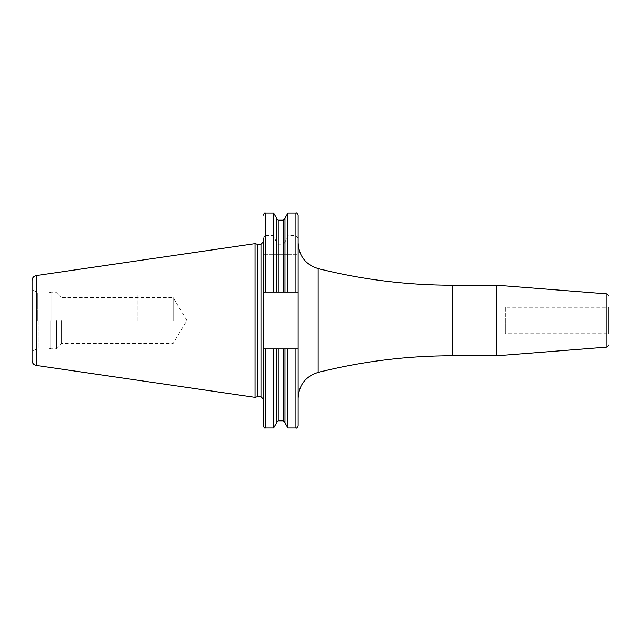 <?xml version="1.0" encoding="UTF-8"?>
<svg xmlns="http://www.w3.org/2000/svg" width="641" height="641" viewBox="0 0 641 641"><rect width="100%" height="100%" fill="white"/><g stroke="black" fill="none" stroke-linecap="round" stroke-linejoin="round"><path stroke-width="0.48" stroke-dasharray="3.21 2.4" d="M32.05 280.446L32.05 360.554M255.03 397.364L255.03 243.636M257.321 244.253L257.321 396.747M263.163 310.765L263.163 348.944L273.603 348.944L273.603 427.98M265.366 213.02L265.366 235.535L263.163 238.348L263.163 292.056L298.113 292.056L287.897 292.056L287.897 254.669L298.113 254.669L298.113 348.944L263.163 348.944L283.314 348.944L283.314 420.841M298.113 215.224L298.113 250.815L263.163 250.815M265.366 254.669L265.366 292.056L273.603 292.056L273.603 254.669L263.163 254.669L298.113 254.669L298.113 250.815M298.113 425.776L298.113 348.944M298.113 320.5L298.113 242.931L298.113 320.5M298.113 238.348L295.91 235.535L287.897 235.535L287.897 213.02M284.965 218.092L284.965 242.05L287.897 235.535M284.965 242.05L283.314 244.774L278.186 244.774L276.535 242.594L273.603 235.535L273.603 213.02M265.366 235.535L273.603 235.535M263.163 330.235L263.163 398.95M263.163 425.776L263.163 292.056L265.366 292.056M273.603 254.669L284.965 254.669L284.965 292.056L284.965 242.594M287.897 254.669L284.965 254.669L284.965 292.056L276.535 292.056L276.535 242.594M276.535 422.908L276.535 348.944L276.535 422.491L276.535 348.944L273.603 348.944M276.535 218.092L276.535 242.05M276.535 254.669L276.535 292.056L276.535 254.669M276.535 348.944L278.186 348.944L278.186 420.841M284.965 348.944L284.965 422.908M287.897 427.98L287.897 348.944M273.603 292.056L276.535 292.056M298.113 292.056L263.163 292.056M287.897 292.056L284.965 292.056M496.871 285.213L496.871 355.787M505.3 307.271L505.3 320.5L505.3 307.271L608.95 307.271L608.95 333.729L608.95 320.5L608.95 333.729L505.3 333.729L505.3 320.5L505.3 333.729M48.035 320.5L48.035 292.921L48.035 320.5M57.962 320.5L57.962 293.482L57.962 320.5M61.272 320.5L61.272 343.384L61.272 320.5M173.19 320.5L173.19 297.616L173.19 320.5M137.903 320.5L137.903 294.027L137.903 320.5M36.297 275.542L36.297 365.458M260.959 396.747L260.959 244.253M265.366 427.98L265.366 348.944M295.91 427.98L295.91 348.944M283.314 220.159L283.314 244.774M283.314 254.669L283.314 292.056M278.186 220.159L278.186 244.774M278.186 254.669L278.186 292.056M295.91 213.02L295.91 235.535M295.91 254.669L295.91 292.056M318.128 372.405L318.128 268.595M452.482 355.787L452.482 285.213M606.915 293.874L606.915 347.126M32.931 320.5L32.931 350.867L32.931 320.5M37.346 320.5L37.346 292.689L37.346 320.5M38.236 320.5L38.236 348.079L38.236 320.5M50.711 320.5L50.711 348.792L50.711 320.5M51.048 320.5L51.048 292.16L51.048 320.5M56.64 320.5L56.64 348.84L56.64 320.5M57.962 347.518L56.64 348.84L51.048 348.84L48.035 348.079L38.236 348.079L32.931 350.867L32.05 352.39M57.962 293.482L56.64 292.16L51.048 292.16L48.035 292.921L38.236 292.921L32.931 290.133L32.05 288.61M57.962 294.315L61.272 297.616L173.19 297.616L186.932 320.5L173.19 343.384L61.272 343.384L57.962 346.685M57.962 294.027L137.903 294.027M57.962 346.973L137.903 346.973"/><path stroke-width="0.96" d="M32.05 320.5L32.05 280.446C32.25 277.761 33.669 276.127 36.297 275.542L255.03 243.636L255.03 397.364L36.297 365.458C33.669 364.873 32.25 363.239 32.05 360.554L32.05 320.5M255.03 397.364L257.321 396.747L257.321 244.253L255.03 243.636M257.321 244.253L260.959 244.253L260.959 396.747L263.163 398.95L263.163 238.348M298.113 348.944L295.91 348.944L295.91 427.98C296.422 428.557 297.16 427.819 298.113 425.776L298.113 215.224C297.128 213.165 296.398 212.427 295.91 213.02L295.91 292.056L298.113 292.056M295.91 348.944L278.186 348.944L283.314 348.944L283.314 420.841L284.965 422.491M273.603 348.944L263.163 348.944L263.163 425.776C264.1 427.803 264.829 428.541 265.366 427.98L273.603 427.98L273.603 348.944L276.535 348.944L276.535 422.908L273.603 427.98M263.163 292.056L295.91 292.056M276.535 292.056L276.535 218.092L273.603 213.02L273.603 292.056M276.535 422.491L278.186 420.841L278.186 348.944L276.535 348.944M284.965 348.944L284.965 422.908L287.897 427.98L295.91 427.98M284.965 292.056L284.965 218.092L287.897 213.02L287.897 292.056M287.897 348.944L287.897 427.98M496.871 320.5L496.871 285.213L452.482 285.213L452.482 355.787L496.871 355.787L496.871 320.5M608.95 333.729L608.95 307.271M36.297 365.458L36.297 275.542M265.366 292.056L265.366 213.02C264.829 212.459 264.1 213.197 263.163 215.224M265.366 348.944L265.366 427.98M283.314 292.056L283.314 220.159L284.965 218.509M278.186 292.056L278.186 220.159L283.314 220.159M298.113 242.931C298.938 256.047 305.605 264.605 318.128 268.595L318.128 372.405C305.605 376.395 298.938 384.953 298.113 398.069M496.871 355.787L606.915 347.126L606.915 293.874L608.95 296.078M257.321 396.747L260.959 396.747M260.959 244.253L263.163 242.05M278.186 420.841L283.314 420.841M278.186 220.159L276.535 218.509M265.366 213.02L273.603 213.02M287.897 213.02L295.91 213.02M318.128 372.405C362.229 361.348 407.019 355.803 452.482 355.787M318.128 268.595C362.229 279.652 407.019 285.197 452.482 285.213M606.915 347.126L608.95 344.922M606.915 293.874L496.871 285.213"/></g></svg>
